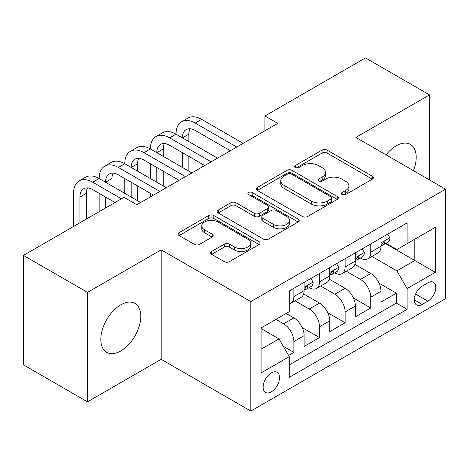 <?xml version="1.0" encoding="UTF-8"?>
<svg xmlns="http://www.w3.org/2000/svg" width="469" height="469" viewBox="0 0 469 469"><rect width="100%" height="100%" fill="white"/><g stroke="black" fill="none" stroke-linecap="round" stroke-linejoin="round"><path stroke-width="0.7" d="M342.112 194.565A2.492 1.436 0 0 0 345.635 194.565L372.357 179.14A3.559 2.052 0 0 0 373.394 177.687A3.559 2.052 0 0 0 372.357 176.238L327.086 150.103A3.559 2.052 0 0 0 322.056 150.103L295.341 165.528A2.492 1.436 0 0 0 294.608 166.542A2.492 1.436 0 0 0 295.341 167.562A2.492 1.436 0 0 0 298.859 167.562L302.317 165.563A11.379 6.572 0 0 1 318.41 165.563L322.185 167.744A11.379 6.572 0 0 1 325.515 172.387A11.379 6.572 0 0 1 322.185 177.036L318.727 179.029A2.492 1.436 0 0 0 318 180.049A2.492 1.436 0 0 0 318.727 181.063A2.492 1.436 0 0 0 322.25 181.063L325.703 179.07A11.379 6.572 0 0 1 341.801 179.07L345.571 181.245A11.379 6.572 0 0 1 348.907 185.894A11.379 6.572 0 0 1 345.571 190.537L342.112 192.536A2.492 1.436 0 0 0 341.385 193.55A2.492 1.436 0 0 0 342.112 194.565L342.112 192.536M120.809 350.953A28.263 16.315 120 0 0 139.27 326.043A28.263 16.315 120 0 0 134.937 303.396A28.263 16.315 120 0 0 120.809 304.797A28.263 16.315 120 0 0 102.348 329.701A28.263 16.315 120 0 0 106.68 352.348A28.263 16.315 120 0 0 120.809 350.953M413.435 170.657A28.263 16.315 120 0 0 410.363 144.388A28.263 16.315 120 0 0 396.229 145.783A28.263 16.315 120 0 0 386.069 154.858M271.328 391.85A11.596 6.695 120 0 0 278.903 381.631A11.596 6.695 120 0 0 277.126 372.339A11.596 6.695 120 0 0 271.328 372.914A11.596 6.695 120 0 0 263.754 383.132A11.596 6.695 120 0 0 265.53 392.424A11.596 6.695 120 0 0 271.328 391.85M211.66 251.448A3.559 2.052 0 0 0 210.616 252.897A3.559 2.052 0 0 0 211.66 254.35L224.358 261.684A3.559 2.052 0 0 0 229.388 261.684L259.064 244.548A3.559 2.052 0 0 0 260.102 243.1A3.559 2.052 0 0 0 259.064 241.646L213.794 215.511A3.559 2.052 0 0 0 208.764 215.511L179.088 232.642A3.559 2.052 0 0 0 178.05 234.095A3.559 2.052 0 0 0 179.088 235.549L194.43 244.402A3.559 2.052 0 0 0 199.46 244.402L212.158 237.074A3.559 2.052 0 0 0 213.202 235.62A3.559 2.052 0 0 0 212.158 234.166L204.554 229.775A9.515 5.493 0 0 1 201.764 225.894A9.515 5.493 0 0 1 207.638 220.817A9.515 5.493 0 0 1 218.009 222.007L247.808 239.213A9.515 5.493 0 0 1 250.593 243.1A9.515 5.493 0 0 1 244.724 248.171A9.515 5.493 0 0 1 234.353 246.981L229.388 244.115A3.559 2.052 0 0 0 224.358 244.115L211.66 251.448L211.66 254.35M161.16 249.848L87.504 292.375L23.45 255.394L23.45 364.853L87.504 401.833L161.16 359.307L250.833 411.079L250.833 301.62L161.16 249.848L161.16 359.307M429.54 179.955L429.54 94.902L355.877 137.429L445.55 189.2L250.833 301.62M429.54 94.902L365.486 57.922L264.926 115.978L264.926 130.769M23.45 255.394L124.009 197.332L136.819 204.73L277.736 123.376L264.926 115.978M302.569 216.526A3.559 2.052 0 0 0 307.6 216.526L337.275 199.395A3.559 2.052 0 0 0 338.313 197.941A3.559 2.052 0 0 0 337.275 196.493L292.005 170.358A3.559 2.052 0 0 0 286.975 170.358L257.299 187.489A3.559 2.052 0 0 0 256.262 188.943A3.559 2.052 0 0 0 257.299 190.391L302.569 216.526M249.619 195.104A2.492 1.436 0 0 1 252.146 195.456L252.146 192.495L298.167 219.07A3.559 2.052 0 0 1 299.21 220.518A3.559 2.052 0 0 1 298.167 221.972L268.491 239.102A3.559 2.052 0 0 1 263.461 239.102L218.196 212.973L218.196 210.065A3.559 2.052 0 0 0 217.153 211.519A3.559 2.052 0 0 0 218.196 212.973M218.196 210.065L230.895 202.731A3.559 2.052 0 0 1 235.925 202.731L254.286 213.331A3.559 2.052 0 0 0 259.316 213.331L267.74 208.471A3.559 2.052 0 0 0 268.778 207.017A3.559 2.052 0 0 0 267.74 205.563L248.623 194.529A2.492 1.436 0 0 1 247.896 193.515A2.492 1.436 0 0 1 249.432 192.184A2.492 1.436 0 0 1 252.146 192.495M288.558 355.426L293.875 352.354L283.241 346.216M275.942 319.371L283.628 323.809A14.492 8.366 60 0 1 293.875 341.555L304.123 335.64L304.123 346.439L319.495 337.563L302.171 327.561M295.048 300.817L309.247 309.012A14.492 8.366 60 0 1 319.495 326.764L329.742 320.849L329.742 331.647L345.12 322.772L327.79 312.77M320.667 286.026L334.866 294.221A14.492 8.366 60 0 1 345.12 311.973L355.367 306.058L355.367 316.856L370.739 307.981L370.739 297.182A14.492 8.366 -120 0 0 360.491 279.43L346.286 271.229M353.409 297.973L370.739 307.981M304.123 335.64A14.492 8.366 -120 0 0 293.875 317.888L286.19 313.45M329.742 320.849A14.492 8.366 -120 0 0 319.495 303.097L303.654 293.952M355.367 306.058A14.492 8.366 -120 0 0 345.12 288.306L329.273 279.161M427.875 282.83L422.235 286.09A11.233 6.484 120 0 0 414.895 295.986A11.233 6.484 120 0 0 416.619 304.985A11.233 6.484 120 0 0 422.235 304.428L427.875 301.174A11.233 6.484 120 0 0 435.209 291.278A11.233 6.484 120 0 0 433.485 282.279A11.233 6.484 120 0 0 427.875 282.83M250.833 411.079L445.55 298.659L445.55 189.2M261.081 349.247L279.014 338.894L289.262 356.645L289.262 377.352L407.121 309.311L407.121 288.599L396.874 270.853L371.905 256.437M289.262 356.645L261.081 372.914L261.081 327.948L289.262 311.674L289.262 290.968L407.121 222.927L407.121 243.634L435.302 227.365L435.302 272.331L407.121 288.599M309.112 287.638L309.247 287.714A14.492 8.366 60 0 0 316.493 288.429L326.741 282.514A14.492 8.366 -120 0 0 329.742 275.878L329.742 267.594M334.737 272.847L334.866 272.923A14.492 8.366 60 0 0 342.118 273.638L352.366 267.723A14.492 8.366 -120 0 0 355.367 261.086L355.367 252.803M289.262 364.929L396.358 303.097L396.358 293.189L380.986 302.065L380.986 291.267A14.492 8.366 -120 0 0 370.739 273.515L354.892 264.364M360.356 258.05L360.491 258.132A14.492 8.366 -120 0 0 367.737 258.847A14.492 8.366 -120 0 0 370.739 252.211L370.739 243.927M367.737 258.847L377.985 252.932A14.492 8.366 -120 0 0 380.986 246.295L380.986 238.012M293.875 288.306L293.875 296.59A14.492 8.366 60 0 1 290.874 303.226A14.492 8.366 60 0 1 289.262 303.806M290.874 303.226L301.121 297.305A14.492 8.366 -120 0 0 304.123 290.674L304.123 282.391M319.495 273.515L319.495 281.799A14.492 8.366 60 0 1 316.493 288.429M345.12 258.724L345.12 267.008A14.492 8.366 60 0 1 342.118 273.638M345.12 311.973L345.12 322.772M319.495 326.764L319.495 337.563M293.875 341.555L293.875 352.354M279.014 338.894L261.081 328.54M396.874 270.853L414.807 260.494L414.807 239.196L435.302 227.365M385.465 243.558L435.302 272.331M385.975 243.259L396.874 249.549L407.121 243.634M87.504 292.375L87.504 401.833M379.028 283.182L396.358 293.189M396.358 303.097L407.121 309.311M343.109 194.916L345.571 193.498A11.379 6.572 0 0 0 348.907 188.849L348.907 185.894M325.515 172.387L325.515 175.347A11.379 6.572 0 0 1 322.185 179.99L319.723 181.415M372.31 179.17L327.086 153.058A3.559 2.052 0 0 0 322.056 153.058L296.332 167.914M337.229 199.425L292.005 173.313A3.559 2.052 0 0 0 286.975 173.313L257.346 190.42M330.985 198.962A2.492 1.436 0 0 0 331.718 197.941A2.492 1.436 0 0 0 330.985 196.927L291.255 173.987A2.492 1.436 0 0 0 287.732 173.987L284.085 176.092A11.379 6.572 0 0 0 280.749 180.735A11.379 6.572 0 0 0 284.085 185.384L311.246 201.066A11.379 6.572 0 0 0 327.339 201.066L330.985 198.962L330.985 201.916A2.492 1.436 0 0 0 331.718 200.902L331.718 197.941M280.749 180.735L280.749 183.696A11.379 6.572 0 0 0 284.085 188.345L284.085 185.384M330.985 201.916L327.339 204.021A11.379 6.572 0 0 1 311.246 204.021L284.085 188.345M218.243 212.996L230.895 205.692L230.895 202.731M268.778 207.017L268.778 209.977A3.559 2.052 0 0 1 267.74 211.425L259.316 216.291A3.559 2.052 0 0 1 254.286 216.291L235.925 205.692A3.559 2.052 0 0 0 230.895 205.692M252.146 195.456L298.12 222.001M273.333 224.329A9.515 5.493 0 0 0 283.704 225.525A9.515 5.493 0 0 0 289.572 220.448A9.515 5.493 0 0 0 286.788 216.561L276.288 210.499A3.559 2.052 0 0 0 271.258 210.499L262.833 215.365A3.559 2.052 0 0 0 261.79 216.819A3.559 2.052 0 0 0 262.833 218.267L273.333 224.329L273.333 227.289A9.515 5.493 0 0 0 283.704 228.479A9.515 5.493 0 0 0 289.572 223.408L289.572 220.448M261.79 216.819L261.79 219.773A3.559 2.052 0 0 0 262.833 221.227L262.833 218.267M273.333 227.289L262.833 221.227M250.593 243.1L250.593 246.055A9.515 5.493 0 0 1 244.724 251.132A9.515 5.493 0 0 1 234.353 249.942L229.388 247.075A3.559 2.052 0 0 0 224.358 247.075L211.707 254.38M201.764 225.894L201.764 228.849A9.515 5.493 0 0 0 204.554 232.735L204.554 229.775M212.111 237.097L204.554 232.735M259.017 244.578L213.794 218.472A3.559 2.052 0 0 0 208.764 218.472L179.14 235.573M387.775 234.095L389.95 237.865A9.603 5.546 60 0 1 387.963 242.115L383.097 244.924A9.603 5.546 -120 0 0 384.768 242.713L384.568 241.857L383.366 242.098L381.696 244.484A9.603 5.546 60 0 1 380.986 245.85M73.539 226.474L73.539 193.339A27.173 15.688 60 0 1 79.167 180.899L85.569 177.206A27.173 15.688 60 0 1 99.158 178.548A27.173 15.688 60 0 1 104.786 166.108L111.194 162.409A27.173 15.688 60 0 1 124.777 163.757A27.173 15.688 60 0 1 130.405 151.317L136.813 147.618A27.173 15.688 60 0 1 150.402 148.966A27.173 15.688 60 0 1 156.03 136.526L162.432 132.827A27.173 15.688 60 0 1 176.022 134.175A27.173 15.688 60 0 1 181.65 121.735L188.051 118.036A27.173 15.688 60 0 1 201.641 119.384L243.147 143.344M181.65 121.735A27.173 15.688 60 0 1 195.239 123.077L236.739 147.043M381.309 245.375L381.344 245.375A9.603 5.546 -120 0 0 383.097 244.924M230.338 150.742L195.239 130.476A18.115 10.459 -120 0 0 186.175 129.579A18.115 10.459 -120 0 0 182.423 137.868L188.831 134.175L188.831 141.568M189.968 128.74A18.115 10.459 -120 0 0 188.831 134.175M182.423 152.665L182.423 167.456M188.831 156.359L188.831 171.156M176.022 182.101L176.022 178.548M176.022 163.757L176.022 148.966M362.156 248.887L364.331 252.656A9.603 5.546 60 0 1 362.344 256.906L357.478 259.715A9.603 5.546 -120 0 0 359.148 257.504L358.943 256.649L357.747 256.889L356.071 259.281A9.603 5.546 60 0 1 355.367 260.647M156.03 136.526A27.173 15.688 60 0 1 169.614 137.868L176.022 134.175L217.528 158.135M169.614 137.868L211.12 161.834M355.684 260.166L355.725 260.166A9.603 5.546 -120 0 0 357.478 259.715M204.719 165.534L169.614 145.267A18.115 10.459 -120 0 0 160.556 144.37A18.115 10.459 -120 0 0 156.804 152.665L163.212 148.966L163.212 156.359M164.343 143.532A18.115 10.459 -120 0 0 163.212 148.966M156.804 167.456L156.804 182.248M163.212 171.156L163.212 185.947M150.402 196.892L150.402 193.339M150.402 178.548L150.402 163.757M336.537 263.678L338.712 267.447A9.603 5.546 60 0 1 336.724 271.698L331.853 274.506A9.603 5.546 -120 0 0 333.529 272.296L333.324 271.445L332.122 271.68L330.452 274.072A9.603 5.546 60 0 1 329.742 275.438M130.405 151.317A27.173 15.688 60 0 1 143.995 152.665L150.402 148.966L191.903 172.926M143.995 152.665L185.501 176.625M330.065 274.957L330.106 274.957A9.603 5.546 -120 0 0 331.853 274.506M179.094 180.325L143.995 160.058A18.115 10.459 -120 0 0 134.937 159.161A18.115 10.459 -120 0 0 131.185 167.456L137.587 163.757L137.587 171.156M138.724 158.329A18.115 10.459 -120 0 0 137.587 163.757M131.185 182.248L131.185 197.039M137.587 185.947L137.587 200.738M124.777 193.339L124.777 178.548M310.912 278.469L313.093 282.238A9.603 5.546 60 0 1 311.105 286.489L306.234 289.297A9.603 5.546 -120 0 0 307.904 287.087L307.705 286.237L306.503 286.477L304.832 288.863A9.603 5.546 60 0 1 304.123 290.229M104.786 166.108A27.173 15.688 60 0 1 118.376 167.456L124.777 163.757L166.284 187.717M118.376 167.456L159.882 191.416M304.445 289.748L304.481 289.748A9.603 5.546 -120 0 0 306.234 289.297M153.474 195.116L118.376 174.849A18.115 10.459 -120 0 0 109.318 173.952A18.115 10.459 -120 0 0 105.566 182.248L111.968 178.548L111.968 185.947M113.105 173.12A18.115 10.459 -120 0 0 111.968 178.548M105.566 197.039L105.566 207.984M111.968 200.738L111.968 204.285M99.158 211.683L99.158 193.339M79.167 180.899A27.173 15.688 60 0 1 92.756 182.248L99.158 178.548L140.665 202.514M92.756 182.248L121.448 198.815M115.046 202.514L92.756 189.64A18.115 10.459 -120 0 0 83.693 188.743A18.115 10.459 -120 0 0 79.941 197.039L79.941 222.775M87.486 187.911A18.115 10.459 -120 0 0 86.349 193.339L86.349 219.076M283.628 323.809L293.875 317.888M309.247 309.012L319.495 303.097M334.866 294.221L345.12 288.306M360.491 279.43L370.739 273.515M370.739 252.211L380.986 246.295M293.875 296.59L304.123 290.674M319.495 281.799L329.742 275.878M345.12 267.008L355.367 261.086M370.739 297.182L380.986 291.267M415.587 294.081L427.875 301.174M414.291 299.843L422.235 304.428M345.571 193.498L345.571 190.537M318.727 181.063L318.727 179.029M322.185 179.99L322.185 177.036M295.341 167.562L295.341 165.528M322.056 153.058L322.056 150.103M327.086 153.058L327.086 150.103M372.357 179.14L372.357 176.238M257.299 190.391L257.299 187.489M286.975 173.313L286.975 170.358M292.005 173.313L292.005 170.358M337.275 199.395L337.275 196.493M311.246 204.021L311.246 201.066M327.339 204.021L327.339 201.066M235.925 205.692L235.925 202.731M254.286 216.291L254.286 213.331M259.316 216.291L259.316 213.331M267.74 211.425L267.74 208.471M298.167 221.972L298.167 219.07M224.358 247.075L224.358 244.115M229.388 247.075L229.388 244.115M234.353 249.942L234.353 246.981M212.158 237.074L212.158 234.166M179.088 235.549L179.088 232.642M208.764 218.472L208.764 215.511M213.794 218.472L213.794 215.511M259.064 244.548L259.064 241.646M389.891 237.754L380.986 242.895M201.641 119.384L195.239 123.077M383.531 241.998L384.768 242.713M364.266 252.545L355.367 257.686M357.906 256.789L359.148 257.504M338.647 267.336L329.742 272.477M332.286 271.58L333.529 272.296M313.028 282.127L304.123 287.268M306.667 286.371L307.904 287.087M86.349 193.339L79.941 197.039"/></g></svg>
